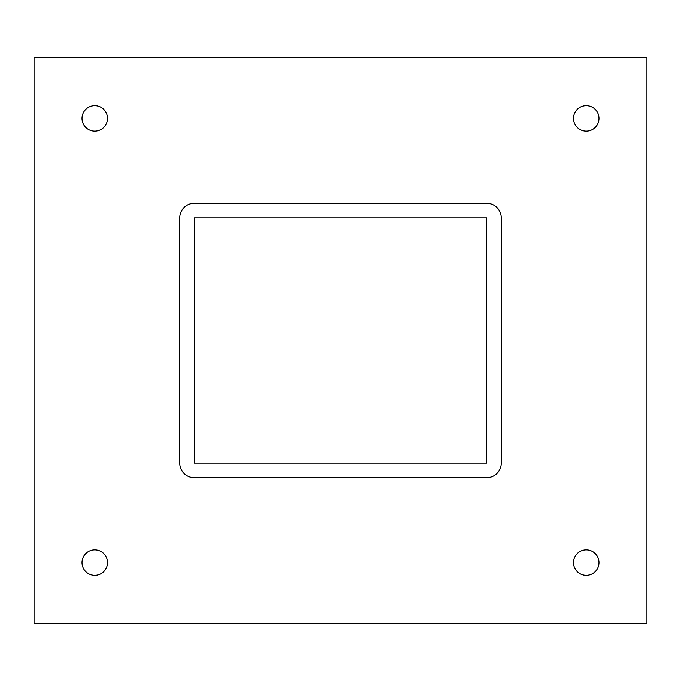 <?xml version="1.0" encoding="UTF-8"?>
<svg xmlns="http://www.w3.org/2000/svg" width="681" height="681" viewBox="0 0 681 681"><rect width="100%" height="100%" fill="white"/><g stroke="black" fill="none" stroke-linecap="round" stroke-linejoin="round"><path stroke-width="1.02" d="M81.992 118.4A12.743 12.743 0 0 1 94.736 105.657A12.743 12.743 0 0 1 107.479 118.4A12.743 12.743 0 0 1 94.736 131.144A12.743 12.743 0 0 1 81.992 118.4M573.521 118.4A12.743 12.743 0 0 1 586.264 105.657A12.743 12.743 0 0 1 599.008 118.4A12.743 12.743 0 0 1 586.264 131.144A12.743 12.743 0 0 1 573.521 118.4M81.992 562.6A12.743 12.743 0 0 1 94.736 549.856A12.743 12.743 0 0 1 107.479 562.6A12.743 12.743 0 0 1 94.736 575.343A12.743 12.743 0 0 1 81.992 562.6M573.521 562.6A12.743 12.743 0 0 1 586.264 549.856A12.743 12.743 0 0 1 599.008 562.6A12.743 12.743 0 0 1 586.264 575.343A12.743 12.743 0 0 1 573.521 562.6M34.05 623.285L646.95 623.285L646.95 57.715L34.05 57.715L34.05 623.285M194.255 463.08L194.255 217.92L486.745 217.92L486.745 463.08L194.255 463.08M486.745 203.355A14.565 14.565 0 0 1 501.31 217.92L501.31 463.08A14.565 14.565 0 0 1 486.745 477.645L194.255 477.645A14.565 14.565 0 0 1 179.69 463.08L179.69 217.92A14.565 14.565 0 0 1 194.255 203.355L486.745 203.355"/></g></svg>
